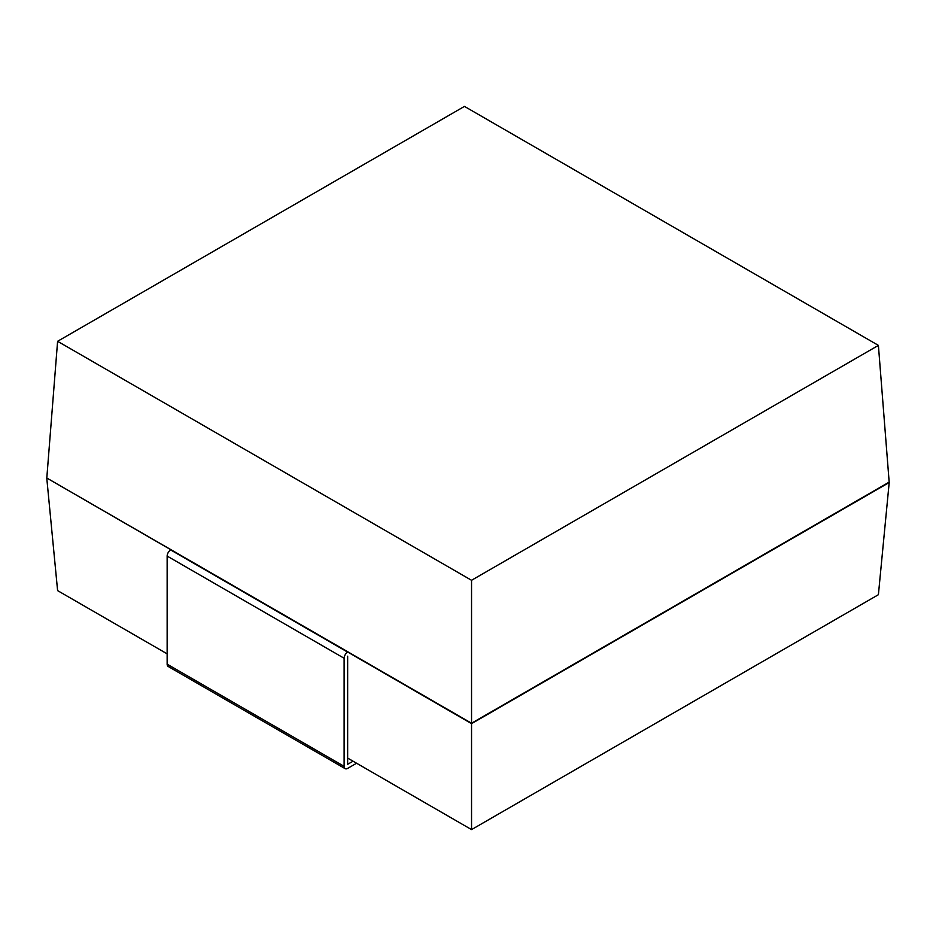 <?xml version="1.0" encoding="UTF-8"?>
<svg xmlns="http://www.w3.org/2000/svg" width="936" height="936" viewBox="0 0 936 936"><rect width="100%" height="100%" fill="white"/><g stroke="black" fill="none" stroke-linecap="round" stroke-linejoin="round"><path stroke-width="1.4" d="M347.654 758.078L471.545 829.6L878.401 594.699L889.2 482.508L878.401 345.384L471.545 580.285L57.599 341.301L46.8 478.015L471.545 723.235L471.545 580.285M889.2 482.508L471.545 723.645L46.8 478.015M57.599 341.301L464.455 106.4L878.401 345.384M471.545 829.6L471.545 723.235L889.2 482.099M46.8 478.425L57.599 590.616L167.146 653.855M167.146 664.174L344.12 766.35L344.12 658.254A5.008 2.89 -60 0 1 347.654 652.123L170.68 549.947A5.008 2.89 -60 0 0 167.146 556.078L167.146 664.174A5.008 2.89 120 0 0 168.176 666.467L345.15 768.643A5.008 2.89 120 0 0 347.654 768.397L356.593 763.238M344.12 766.35A5.008 2.89 120 0 0 345.15 768.643M353.059 761.19L347.654 764.314L347.654 656.206M167.146 556.078L344.12 658.254"/></g></svg>
